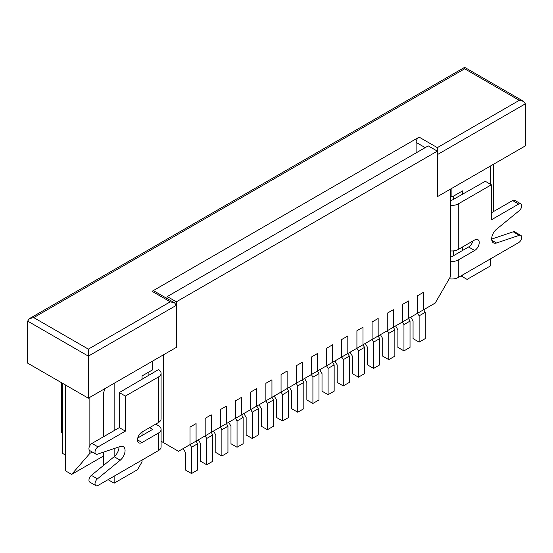 <?xml version="1.0" encoding="UTF-8"?>
<svg xmlns="http://www.w3.org/2000/svg" width="553" height="553" viewBox="0 0 553 553"><rect width="100%" height="100%" fill="white"/><g stroke="black" fill="none" stroke-linecap="round" stroke-linejoin="round"><path stroke-width="0.83" d="M183.181 448.566L185.455 452.506L185.455 470.029L191.525 473.534L191.525 447.253L190.011 444.619L190.011 427.103L196.08 423.598L196.08 441.114L196.08 423.598L190.011 427.103L190.011 444.619L205.184 435.861L205.184 418.338L211.253 414.833L211.253 432.356L211.253 414.833L205.184 418.338L205.184 435.861L220.357 427.103L220.357 409.579L226.426 406.075L226.426 423.598L226.426 406.075L220.357 409.579L220.357 427.103L235.53 418.338L235.53 400.821L241.599 397.317L241.599 414.833L241.599 397.317L235.53 400.821L235.53 418.338L250.703 409.579L250.703 392.056L256.772 388.552L256.772 406.075L256.772 388.552L250.703 392.056L250.703 409.579L265.875 400.821L265.875 383.298L271.945 379.793L271.945 397.317L271.945 379.793L265.875 383.298L265.875 400.821L281.055 392.056L281.055 374.54L287.125 371.035L287.125 388.552L287.125 371.035L281.055 374.54L281.055 392.056L296.228 383.298L296.228 365.775L302.297 362.27L302.297 379.793L302.297 362.27L296.228 365.775L296.228 383.298L311.401 374.54L311.401 357.017L317.47 353.512L317.47 371.035L317.47 353.512L311.401 357.017L311.401 374.54L326.574 365.775L326.574 348.259L332.643 344.754L332.643 362.27L332.643 344.754L326.574 348.259L326.574 365.775L341.747 357.017L341.747 339.494L347.816 335.989L347.816 353.512L347.816 335.989L341.747 339.494L341.747 357.017L356.92 348.259L356.92 330.735L362.989 327.231L362.989 344.754L362.989 327.231L356.92 330.735L356.92 348.259L372.093 339.494L372.093 321.977L378.162 318.473L378.162 335.989L378.162 318.473L372.093 321.977L372.093 339.494L387.266 330.735L387.266 313.212L393.335 309.708L393.335 327.231L393.335 309.708L387.266 313.212L387.266 330.735L402.446 321.977L402.446 304.454L408.515 300.95L408.515 318.473L408.515 300.95L402.446 304.454L402.446 321.977L417.619 313.212L417.619 295.696L423.688 292.191L423.688 309.708L423.688 292.191L417.619 295.696L417.619 313.212L435.218 303.051L450.391 276.77L450.391 189.161L437.34 196.695L437.34 151.142L176.352 301.82L176.352 347.381L88.342 398.188L27.65 363.148L27.65 321.099L29.427 318.618L464.658 67.342L464.658 68.793L464.658 67.342L523.573 101.358L525.35 103.833L525.35 145.888L437.34 196.695L437.34 154.646L525.35 103.833M191.525 473.534L197.594 470.029L197.594 443.748L196.08 441.114M191.525 447.253L197.594 443.748M198.354 439.801L200.628 443.748L200.628 461.264L206.698 464.769L206.698 438.488L205.184 435.861M206.698 464.769L212.767 461.264L212.767 434.983L211.253 432.356M206.698 438.488L212.767 434.983M213.527 431.043L215.808 434.983L215.808 452.506L221.877 456.011L221.877 429.729L220.357 427.103M221.877 456.011L227.947 452.506L227.947 426.225L226.426 423.598M221.877 429.729L227.947 426.225M228.7 422.285L230.981 426.225L230.981 443.748L237.05 447.253L237.05 420.971L235.53 418.338M237.05 447.253L243.12 443.748L243.12 417.467L241.599 414.833M237.05 420.971L243.12 417.467M243.873 413.52L246.154 417.467L246.154 434.983L252.223 438.488L252.223 412.206L250.703 409.579M252.223 438.488L258.292 434.983L258.292 408.702L256.772 406.075M252.223 412.206L258.292 408.702M259.053 404.761L261.327 408.702L261.327 426.225L267.396 429.729L267.396 403.448L265.875 400.821M267.396 429.729L273.465 426.225L273.465 399.943L271.945 397.317M267.396 403.448L273.465 399.943M274.226 396.003L276.5 399.943L276.5 417.467L282.569 420.971L282.569 394.69L281.055 392.056M282.569 420.971L288.638 417.467L288.638 391.185L287.125 388.552M282.569 394.69L288.638 391.185M289.399 387.238L291.673 391.185L291.673 408.702L297.742 412.206L297.742 385.925L296.228 383.298M297.742 412.206L303.811 408.702L303.811 382.42L302.297 379.793M297.742 385.925L303.811 382.42M304.572 378.48L306.846 382.42L306.846 399.943L312.915 403.448L312.915 377.167L311.401 374.54M312.915 403.448L318.984 399.943L318.984 373.662L317.47 371.035M312.915 377.167L318.984 373.662M319.745 369.722L322.019 373.662L322.019 391.185L328.088 394.69L328.088 368.402L326.574 365.775M328.088 394.69L334.157 391.185L334.157 364.904L332.643 362.27M328.088 368.402L334.157 364.904M334.918 360.957L337.192 364.904L337.192 382.42L343.268 385.925L343.268 359.644L341.747 357.017M343.268 385.925L349.337 382.42L349.337 356.139L347.816 353.512M343.268 359.644L349.337 356.139M350.09 352.199L352.372 356.139L352.372 373.662L358.441 377.167L358.441 350.885L356.92 348.259M358.441 377.167L364.51 373.662L364.51 347.381L362.989 344.754M358.441 350.885L364.51 347.381M365.263 343.441L367.545 347.381L367.545 364.904L373.614 368.409L373.614 342.12L372.093 339.494M373.614 368.409L379.683 364.904L379.683 338.623L378.162 335.989M373.614 342.12L379.683 338.623M380.443 334.676L382.717 338.623L382.717 356.139L388.787 359.644L388.787 333.362L387.266 330.735M388.787 359.644L394.856 356.139L394.856 329.858L393.335 327.231M388.787 333.362L394.856 329.858M395.616 325.917L397.89 329.858L397.89 347.381L403.96 350.885L403.96 324.604L402.446 321.977M403.96 350.885L410.029 347.381L410.029 321.099L408.515 318.473M403.96 324.604L410.029 321.099M410.789 317.159L413.063 321.099L413.063 338.623L419.133 342.127L419.133 315.839L417.619 313.212M419.133 342.127L425.202 338.623L425.202 312.341L423.688 309.708M419.133 315.839L425.202 312.341M450.391 205.329A9.014 5.205 0 0 0 458.285 203.884L491.361 184.785L485.292 181.28L450.391 201.078M458.285 203.884L458.285 249.438L474.668 239.974A6.436 3.719 -60 0 1 477.889 239.656A6.436 3.719 -60 0 1 478.877 244.813A6.436 3.719 -60 0 1 474.668 250.488L458.285 259.951L458.285 277.468L518.673 242.601A4.293 2.475 120 0 0 521.479 238.82A4.293 2.475 120 0 0 520.822 235.384A4.293 2.475 120 0 0 519.295 235.315L496.497 242.995A8.585 4.956 -60 0 1 493.442 242.857A8.585 4.956 -60 0 1 491.921 236.774A8.585 4.956 -60 0 1 496.497 229.274L519.295 210.638A4.293 2.475 120 0 0 521.583 206.884A4.293 2.475 120 0 0 520.822 203.843A4.293 2.475 120 0 0 518.673 204.057L491.361 219.824L491.361 184.785M449.243 278.76A9.014 5.205 0 0 0 458.285 277.468M450.391 255.742L452.216 256.447L468.598 246.984A6.436 3.719 120 0 0 472.891 241.004M458.285 249.438A9.014 5.205 180 0 1 450.391 250.889M450.391 261.396A9.014 5.205 0 0 0 458.285 259.951M520.822 203.843L514.753 200.338A4.293 2.475 120 0 0 512.603 200.552L491.361 212.815M520.822 235.384L514.753 231.88A4.293 2.475 120 0 0 513.225 231.811L491.665 239.076M137.766 437.99L152.379 429.55M137.51 439.891L142.059 442.518L158.448 433.054A9.014 5.205 0 0 0 161.089 429.377L161.089 446.9A9.014 5.205 180 0 1 158.448 450.577L98.054 485.444A4.293 2.475 -60 0 1 95.911 485.658L89.842 482.154A4.293 2.475 -60 0 1 89.081 479.112A4.293 2.475 -60 0 1 91.369 475.366L114.167 456.709A8.585 4.956 120 0 0 118.992 446.914M95.911 485.658A4.293 2.475 -60 0 1 95.151 482.617A4.293 2.475 -60 0 1 97.439 478.87L120.236 460.214A8.585 4.956 120 0 0 124.812 452.713A8.585 4.956 120 0 0 123.291 446.637A8.585 4.956 120 0 0 120.229 446.492L97.425 454.2A4.293 2.475 -60 0 1 95.897 454.131L89.828 450.626A4.293 2.475 -60 0 1 89.164 447.183A4.293 2.475 -60 0 1 91.971 443.402L119.303 427.628L119.303 392.582L158.448 369.632A9.014 5.205 180 0 1 161.089 373.31A9.014 5.205 180 0 1 158.448 376.987L158.448 422.547L142.059 432.004A6.436 3.719 -60 0 0 137.856 437.679A6.436 3.719 -60 0 0 138.844 442.835A6.436 3.719 -60 0 0 142.059 442.518M61.639 382.773L61.639 432.881L62.551 433.407M149.649 427.628L152.379 429.204M119.303 427.628L125.372 431.133L125.372 396.086L119.303 392.582M125.372 396.086L158.448 376.987M152.379 373.137L152.379 373.482M161.089 429.377A9.014 5.205 0 0 0 158.448 425.699L155.718 424.123M95.897 454.131A4.293 2.475 -60 0 1 95.234 450.688A4.293 2.475 -60 0 1 98.04 446.907L125.372 431.133M161.089 373.31L161.089 418.863A9.014 5.205 180 0 1 158.448 422.547M462.529 194.421L462.529 190.916L451.912 197.048L451.912 188.29M450.391 196.17L451.912 197.048M65.586 455.133L62.551 453.384L62.551 383.298M142.059 379.441L142.059 375.936L152.683 369.805L152.683 361.047M142.059 460.041L142.059 461.79L137.51 469.677L114.139 483.17L114.139 476.161M114.139 456.73L114.139 448.552M114.139 430.607L114.139 383.298M142.059 435.508L142.059 432.004M176.352 301.82L167.248 296.567L271.945 236.117L428.236 145.888L437.34 151.142L437.34 147.637L419.133 137.123A4.293 2.475 120 0 0 416.098 142.384L416.098 152.898M103.522 465.419L103.522 452.14M103.522 436.739L103.522 392.934L104.98 388.586M161.089 441.239L163.301 442.518L163.301 354.915L176.352 347.381L176.352 305.325L88.342 356.139L88.342 398.188M148.128 375.936L148.128 372.432M167.248 296.567L166.702 298.302M108.07 479.665L114.139 483.17M462.529 275.021L462.529 276.77L467.085 279.396L490.449 265.91L490.449 258.901M490.449 184.26L490.449 166.038M163.301 442.518L178.481 451.283L190.011 444.619M462.529 250.488L462.529 246.984M453.425 255.742L453.425 250.889M453.425 199.674L453.425 196.17M462.529 276.77L461.015 275.892M419.133 137.123L152.075 291.313L170.283 301.82L88.342 349.13L33.719 317.595L464.658 68.793L519.281 100.335L523.573 101.358M170.283 301.82L174.575 302.85L154.218 291.099A4.293 2.475 120 0 0 152.075 291.313M103.522 456.011L71.655 474.405L89.862 453.384L92.233 452.015M493.483 211.592L493.483 164.282M71.655 474.405L65.586 470.9L65.586 385.047M89.862 453.384L89.862 450.647M89.862 445.607L89.862 397.31M174.575 302.85L176.352 305.325M88.342 349.13L88.342 356.139L27.65 321.099M33.719 317.595L29.427 318.618M468.598 246.984L474.668 250.488M512.603 200.552L518.673 204.057M491.79 240.279L496.497 242.995M513.225 231.811L519.295 235.315M91.369 475.366L97.439 478.87M114.167 456.709L120.236 460.214M91.971 443.402L98.04 446.907M158.448 433.054L158.448 450.577M519.281 100.335L437.34 147.637M425.202 147.637L416.098 142.384"/></g></svg>

